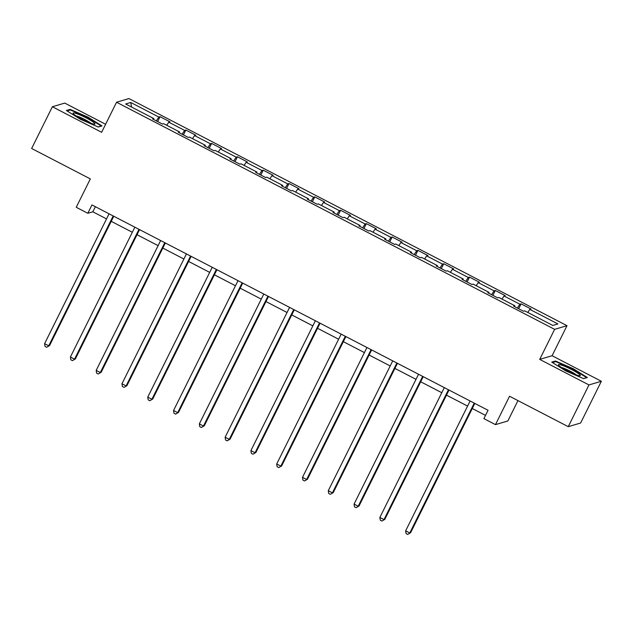 <?xml version="1.0" encoding="UTF-8"?>
<svg xmlns="http://www.w3.org/2000/svg" width="633" height="633" viewBox="0 0 633 633"><rect width="100%" height="100%" fill="white"/><g stroke="black" fill="none" stroke-linecap="round" stroke-linejoin="round"><path stroke-width="0.95" d="M105.616 124.266L64.748 103.084L52.365 106.748L31.65 148.486L90.337 178.91L76.245 207.292L87.821 213.289L92.837 211.802L106.534 218.907M567.002 325.679L128.926 98.566L116.551 102.237L554.627 329.35L567.002 325.679L552.087 355.73L539.712 359.394L588.975 384.935L601.35 381.272L552.087 355.73M601.35 381.272L580.635 423.01L568.252 426.674L509.565 396.25L495.481 424.632L507.856 420.969L517.968 400.602M588.975 384.935L568.252 426.674M153.487 119.408L153.756 118.553L152.529 118.917L162.452 124.06L163.67 123.696L179.543 131.925L178.324 132.281L188.238 137.424L189.465 137.068L205.329 145.289L204.111 145.653L214.033 150.796L215.252 150.432L231.124 158.661L229.898 159.025L239.82 164.169L241.038 163.805L256.911 172.034L255.685 172.39L265.607 177.533L266.825 177.177L282.698 185.398L281.479 185.762L291.394 190.905L292.62 190.541L308.485 198.77L307.266 199.134L317.18 204.277L318.407 203.913L334.271 212.142L333.053 212.498L342.975 217.641L344.194 217.285L360.066 225.506L358.84 225.87L368.762 231.013L369.981 230.649L385.853 238.878L384.635 239.242L394.549 244.385L395.767 244.021L411.64 252.251L410.421 252.607L420.336 257.75L421.562 257.394L437.427 265.615L436.208 265.979L446.13 271.122L447.349 270.758L463.221 278.987L461.995 279.351L471.917 284.494L473.136 284.13L489.008 292.359L487.79 292.715L497.704 297.858L498.923 297.502L514.795 305.723L513.577 306.087L523.491 311.23L524.717 310.866L552.815 325.441L557.902 323.93L529.797 309.363L531.024 308.999L521.101 303.856L518.68 308.738M153.756 118.553L125.651 103.986L130.738 102.475L158.836 117.05L160.062 116.686L157.641 121.56M521.101 303.856L519.883 304.22L504.01 295.991L505.229 295.635L495.315 290.492L494.096 290.848L478.224 282.627L479.442 282.263L469.528 277.119L468.301 277.483L452.437 269.254L453.655 268.89L443.733 263.747L442.514 264.111L426.642 255.882L427.868 255.526L417.946 250.383L416.728 250.739L400.855 242.518L402.074 242.154L392.159 237.011L390.941 237.375L375.068 229.146L376.287 228.782L366.372 223.639L365.146 224.003L349.281 215.774L350.5 215.418L340.578 210.275L339.359 210.631L323.487 202.41L324.713 202.046L314.791 196.903L313.572 197.267L297.7 189.038L298.926 188.674L289.004 183.53L287.786 183.894L271.913 175.665L273.132 175.309L263.217 170.166L261.991 170.522L246.126 162.301L247.345 161.937L237.43 156.794L236.204 157.158L220.331 148.929L221.558 148.565L211.636 143.422L210.417 143.786L194.545 135.557L195.771 135.201L185.849 130.058L184.63 130.414L168.758 122.193L169.976 121.829L160.062 116.686M495.481 424.632L483.905 418.635L488.051 410.287L91.959 204.942L87.821 213.289M179.274 132.78L179.543 131.925M168.758 122.193L166.724 125.279M184.63 130.414L182.106 134.251M205.06 146.144L205.329 145.289M194.545 135.557L192.511 138.651M210.417 143.786L207.893 147.616M230.847 159.516L231.124 158.661M220.331 148.929L218.306 152.015M236.204 157.158L233.688 160.988M256.642 172.888L256.911 172.034M246.126 162.301L244.093 165.387M261.991 170.522L259.475 174.36M282.429 186.252L282.698 185.398M271.913 175.665L269.88 178.759M287.786 183.894L285.261 187.724M308.216 199.624L308.485 198.77M297.7 189.038L295.666 192.123M313.572 197.267L311.048 201.096M334.002 212.997L334.271 212.142M323.487 202.41L321.461 205.496M339.359 210.631L336.843 214.468M359.797 226.361L360.066 225.506M349.281 215.774L347.248 218.868M365.146 224.003L362.63 227.833M385.584 239.733L385.853 238.878M375.068 229.146L373.035 232.232M390.941 237.375L388.417 241.205M411.371 253.105L411.64 252.251M400.855 242.518L398.822 245.604M416.728 250.739L414.204 254.577M437.158 266.469L437.427 265.615M426.642 255.882L424.616 258.976M442.514 264.111L439.998 267.941M462.952 279.841L463.221 278.987M452.437 269.254L450.403 272.34M468.301 277.483L465.785 281.313M488.739 293.214L489.008 292.359M478.224 282.627L476.19 285.712M494.096 290.848L491.572 294.685M514.526 306.578L514.795 305.723M504.01 295.991L501.977 299.085M519.883 304.22L517.359 308.049M529.797 309.363L527.772 312.449M539.712 359.394L554.627 329.35M52.365 106.748L101.628 132.289L116.551 102.237M111.234 221.344L132.321 232.271M137.021 234.708L158.115 245.644M162.816 248.081L183.902 259.016M188.602 261.453L209.689 272.38M214.389 274.817L235.476 285.752M240.176 288.189L261.271 299.124M265.971 301.561L287.058 312.488M291.758 314.925L312.844 325.86M317.544 328.298L338.631 339.233M343.331 341.67L364.418 352.597M369.118 355.034L390.213 365.969M394.913 368.406L416 379.341M420.7 381.778L441.787 392.705M446.487 395.142L467.573 406.077M472.273 408.514L485.519 415.383M130.738 102.475L131.593 107.064M158.836 117.05L156.319 120.879M95.369 206.706L92.837 211.802M495.315 290.492L492.893 295.366M469.528 277.119L467.107 281.994M443.733 263.747L441.312 268.629M417.946 250.383L415.525 255.257M392.159 237.011L389.738 241.885M366.372 223.639L363.951 228.521M340.578 210.275L338.157 215.149M314.791 196.903L312.37 201.777M289.004 183.53L286.583 188.412M263.217 170.166L260.796 175.04M237.43 156.794L235.009 161.668M211.636 143.422L209.214 148.304M185.849 130.058L183.428 134.932M573.269 368.715L555.45 361L551.723 362.1L565.807 370.922L583.626 378.645L587.353 377.537L573.269 368.715L573.063 369.134M66.362 110.482L80.454 119.305L98.273 127.019L102 125.92L87.908 117.097L70.089 109.374L66.362 110.482M555.046 361.807L555.45 361M69.693 110.182L70.089 109.374M87.702 117.509L87.908 117.097M474.236 403.126L409.78 532.978L405.65 530.834L470.105 400.982M474.805 403.419L410.619 532.733L407.715 534.434L406.062 533.572L405.65 530.834M410.619 532.733L407.715 534.434M561.155 365.004A12.217 1.559 26.4 0 0 558.551 365.17A12.217 1.559 26.4 0 0 566.329 370.345A12.217 1.559 26.4 0 0 577.589 375.298A12.217 1.559 26.4 0 0 579.883 375.757A12.217 1.559 26.4 0 0 574.685 371.215A12.217 1.559 26.4 0 0 561.155 365.004M576.204 374.839A9.25 1.179 26.4 0 0 562.397 367.781A9.25 1.179 26.4 0 0 561.511 367.536M586.562 377.774L583.46 378.574M552.467 362.567L555.719 361.609L572.984 369.086L586.633 377.632M81.839 119.178A12.217 1.559 26.4 0 0 94.531 124.139A12.217 1.559 26.4 0 0 86.191 117.888A12.217 1.559 26.4 0 0 73.199 113.552A12.217 1.559 26.4 0 0 81.839 119.178M90.851 123.213A9.25 1.179 26.4 0 0 84.909 119.566A9.25 1.179 26.4 0 0 76.15 115.918M67.114 110.949L70.366 109.984L87.631 117.461L101.28 126.014L98.107 126.948M448.449 389.754L383.994 519.606L379.855 517.462L444.319 387.61M449.019 390.047L384.824 519.361L381.928 521.062L380.275 520.207L379.855 517.462M384.824 519.361L381.928 521.062M422.662 376.39L358.199 506.242L354.069 504.097L418.532 374.245M423.232 376.682L359.038 505.989L356.134 507.69L354.48 506.835L354.069 504.097M359.038 505.989L356.134 507.69M396.875 363.018L332.412 492.87L328.282 490.725L392.737 360.873M397.437 363.31L333.251 492.624L330.347 494.326L328.693 493.463L328.282 490.725M333.251 492.624L330.347 494.326M371.08 349.645L306.625 479.498L302.495 477.353L366.95 347.501M371.65 349.938L307.464 479.252L304.56 480.953L302.906 480.099L302.495 477.353M307.464 479.252L304.56 480.953M345.294 336.273L280.838 466.133L276.7 463.989L341.163 334.137M345.863 336.574L281.669 465.88L278.773 467.581L277.119 466.727L276.7 463.989M281.669 465.88L278.773 467.581M319.507 322.909L255.052 452.761L250.913 450.617L315.376 320.765M320.076 323.202L255.882 452.516L252.978 454.217L251.325 453.355L250.913 450.617M255.882 452.516L252.978 454.217M293.72 309.537L229.257 439.389L225.126 437.245L289.582 307.393M294.29 309.83L230.096 439.144L227.192 440.845L225.538 439.99L225.126 437.245M230.096 439.144L227.192 440.845M267.933 296.165L203.47 426.025L199.34 423.881L263.795 294.029M268.495 296.466L204.309 425.772L201.405 427.473L199.751 426.618L199.34 423.881M204.309 425.772L201.405 427.473M242.138 282.801L177.683 412.653L173.553 410.508L238.008 280.656M242.708 283.093L178.522 412.407L175.618 414.109L173.964 413.246L173.553 410.508M178.522 412.407L175.618 414.109M216.351 269.429L151.896 399.281L147.758 397.136L212.221 267.284M216.921 269.721L152.727 399.035L149.823 400.736L148.177 399.882L147.758 397.136M152.727 399.035L149.823 400.736M190.565 256.056L126.102 385.916L121.971 383.772L186.434 253.92M191.134 256.357L126.94 385.663L124.036 387.364L122.383 386.51L121.971 383.772M126.94 385.663L124.036 387.364M164.778 242.692L100.315 372.544L96.184 370.4L160.64 240.548M165.34 242.985L101.153 372.299L98.25 374L96.596 373.138L96.184 370.4M101.153 372.299L98.25 374M138.983 229.32L74.528 359.172L70.398 357.028L134.853 227.176M139.553 229.613L75.367 358.927L72.463 360.628L70.809 359.773L70.398 357.028M75.367 358.927L72.463 360.628M113.196 215.948L48.741 345.808L44.603 343.664L109.066 213.812M113.766 216.249L49.572 345.555L46.676 347.256L45.022 346.401L44.603 343.664M49.572 345.555L46.676 347.256"/></g></svg>
